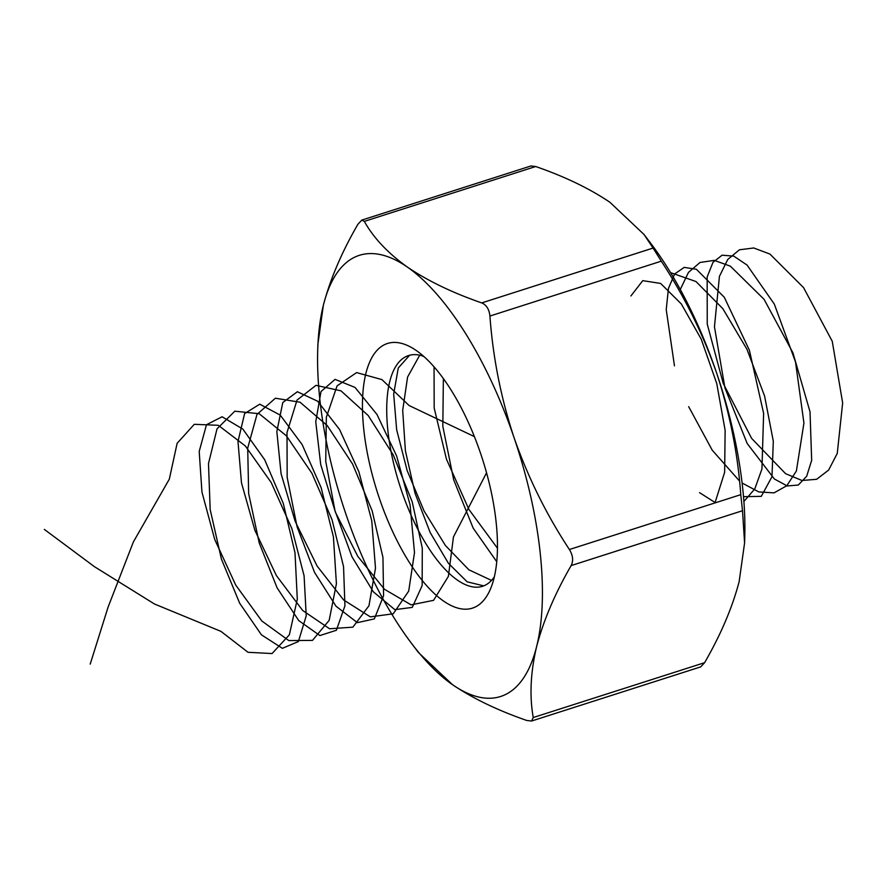 <?xml version="1.0" encoding="UTF-8"?>
<svg xmlns="http://www.w3.org/2000/svg" width="887" height="887" viewBox="0 0 887 887"><rect width="100%" height="100%" fill="white"/><g stroke="black" fill="none" stroke-linecap="round" stroke-linejoin="round"><path stroke-width="1.33" d="M609.957 202.314C589.611 188.543 564.853 176.624 535.704 166.523L364.335 221.384C373.538 237.904 387.907 253.161 407.455 267.131C427.811 280.891 452.57 292.821 481.719 302.91L653.087 248.061L643.995 234.456L609.957 202.314M704.611 662.678L700.719 666.88L531.59 721.02L526.767 720.477C497.596 710.343 472.849 698.413 452.514 684.686A231.607 91.827 -107.8 0 0 536.624 646.545C530.537 672.291 529.417 695.962 533.242 717.539L704.611 662.678C720.787 634.648 732.296 607.662 739.126 581.717L744.592 542.911L742.508 510.724L571.139 565.584C554.952 593.625 543.454 620.612 536.624 646.545A231.607 91.827 -107.8 0 0 514.094 437.768C528.087 477.55 546.525 514.804 569.399 549.519L740.767 494.669C737.84 453.556 729.779 412.987 716.596 372.939C702.837 333.623 684.398 296.369 661.281 261.177L489.923 316.038C492.95 357.649 501 398.23 514.094 437.768A231.607 91.827 -107.8 0 0 407.455 267.131A231.607 91.827 -107.8 0 0 323.356 305.283C330.175 279.294 341.683 252.307 357.871 224.322L361.763 220.12L364.335 221.384M452.514 684.686L418.464 652.544L411.424 643.241A231.607 91.827 -107.8 0 0 452.514 684.686M317.912 344.089L323.356 305.283A231.607 91.827 -107.8 0 0 317.701 350.465A231.607 91.827 -107.8 0 0 345.886 514.061A231.607 91.827 -107.8 0 0 411.424 643.241M740.767 494.669L742.508 510.724M744.592 542.911L744.77 536.535A231.607 91.827 -107.8 0 0 716.596 372.939A231.607 91.827 -107.8 0 0 651.058 243.759L644.006 234.445M361.763 220.12L530.892 165.98L535.704 166.523M653.087 248.061L661.281 261.177M571.139 565.584C573.556 560.806 572.98 555.462 569.399 549.519M531.59 721.02L533.242 717.539M489.923 316.038C489.169 309.253 486.442 304.873 481.719 302.91M480.455 453.024A138.96 55.094 72.2 0 1 490.866 588.026A138.96 55.094 72.2 0 1 377.507 492.706A138.96 55.094 72.2 0 1 414.44 349.29A138.96 55.094 72.2 0 1 480.455 453.024M423.676 356.33A121.153 48.031 -107.8 0 0 408.63 355.543A121.153 48.031 -107.8 0 0 399.815 485.566A121.153 48.031 -107.8 0 0 482.495 586.307A121.153 48.031 -107.8 0 0 494.292 576.927M742.097 483.005L758.806 491.93L774.029 492.873L786.813 485.732L796.382 470.997L803.932 423.077L795.506 361.974L774.318 304.108L747.054 265.058L733.76 256.121L722.096 255.201L712.982 262.341L707.161 276.977L707.249 324.132L723.238 383.439L751.633 438.4L785.56 473.658L801.981 480.499L816.639 479.29L828.635 470.066L837.25 453.445L842.65 402.931L832.25 341.273L803.555 287.621L769.894 254.048L753.75 247.972L739.414 249.801L727.739 259.481L719.435 276.345L714.456 326.815L724.934 387.918L747.198 443.522L774.373 478.98L787.246 485.965L798.3 485.034L806.671 476.275L811.672 460.342L810.019 411.812L792.923 352.771L764.084 299.351L730.4 266.189L714.301 260.368L700.031 262.463L688.467 272.387L680.285 289.484M743.494 496.665L761.29 496.354L771.978 476.707L773.309 441.216L764.605 396.101L746.921 349.19L722.816 308.643L695.996 281.545L670.583 272.642M443.367 378.538L442.824 426.348L453.678 479.789L473.17 528.131L496.72 561.693M419.717 355.177L407.577 377.064L402.698 410.359L405.403 450.818L415.061 493.327L430.14 532.466L448.39 563.256L467.161 581.828L483.737 585.863M474.401 436.615L409.118 405.547L381.953 379.614L356.629 372.584L337.104 385.845L326.338 417.223L325.751 461.373L334.998 510.746L352.006 556.859L373.338 591.817L394.837 609.657L412.267 607.395L422.145 585.597L422.29 548.188L412.222 501.876L393.229 454.865L368.194 415.526L341.018 390.868L315.994 385.346L297.034 400.07L287 432.601L287.177 477.428L297.09 526.856L314.541 572.392L336.04 606.253L357.372 622.652L374.358 618.893L383.572 595.754L382.951 557.435L372.141 510.768L352.594 464.045L327.248 425.583L300.083 402.232L275.391 398.219L257.008 414.384L247.706 448.057L248.648 493.505L259.215 542.933L277.11 587.859L298.742 620.59L319.885 635.547L336.395 630.269L344.932 605.821L343.546 566.627L332.026 519.66L311.925 473.281L286.301 435.728L259.17 413.708L234.822 411.202L217.038 428.809L208.478 463.579L210.186 509.604L221.395 558.998L239.69 603.26L261.443 634.826L282.376 648.33L298.398 641.545L306.237 615.811L304.086 575.774L291.856 528.563L271.222 482.561L245.344 445.961L218.28 425.294L194.297 424.308L177.123 443.323L169.317 479.168L133.405 541.868L108.136 606.985L90.208 664.119M739.503 480.998L712.239 450.208L688.678 406.667M674.464 365.832L666.226 309.607L668.465 288.364L674.663 273.928L684.254 267.386L696.406 269.271L724.291 297.267L749.404 350.254L763.629 413.397L761.944 469.001L754.804 488.892L743.883 501.499M715.476 502.763L699.566 492.651M630.912 295.948L642.765 280.658L660.638 283.43L681.327 303.953L701.207 339.122L716.751 383.55L725.134 430.35L724.635 472.305L714.955 502.929M497.419 548.177L468.879 509.404L446.438 459.122L434.175 407.987L434.053 366.819M491.52 580.408L468.868 569.798L445.451 545.56L424.053 510.945L407.155 470.576L396.666 429.796L393.673 394.016L398.274 368.016L409.561 355.277M421.979 355.765L424.03 356.641M486.542 472.815L453.457 536.923L448.39 576.35L433.555 600.344L411.08 604.856L384.448 589.267L357.827 556.426L335.43 512.209L320.695 464.489L315.75 421.735L320.994 391.555L335.064 379.37L355.044 387.431L376.997 414.506L396.633 455.985L410.06 504.803L414.495 552.568L408.707 591.086L393.24 613.793L370.345 616.864L343.568 599.911L317.114 566.05L295.149 521.312L281.068 473.669L276.844 431.57L282.787 402.521L297.378 391.732L317.646 401.223L339.566 429.508L358.88 471.762L371.753 520.78L375.489 568.157L368.97 605.743L352.882 627.153L329.587 628.772L302.689 610.489L276.422 575.619L254.924 530.404L241.486 482.872L237.993 441.471L244.612 413.575L259.736 404.195L280.248 415.116L302.134 444.575L321.105 487.573L333.401 536.757L336.417 583.69L329.177 620.323L312.49 640.403L288.807 640.58L261.809 620.967L235.754 585.132L214.732 539.473L201.959 492.108L199.198 451.45L206.494 424.729L222.105 416.768L242.861 429.108L264.681 459.721L283.286 503.417L294.994 552.723L297.3 599.18L289.35 634.815L272.065 653.553L248.016 652.289L220.941 631.367L154.493 604.014L94.41 566.66L44.35 529.417M317.701 350.465L317.89 344.078"/></g></svg>
